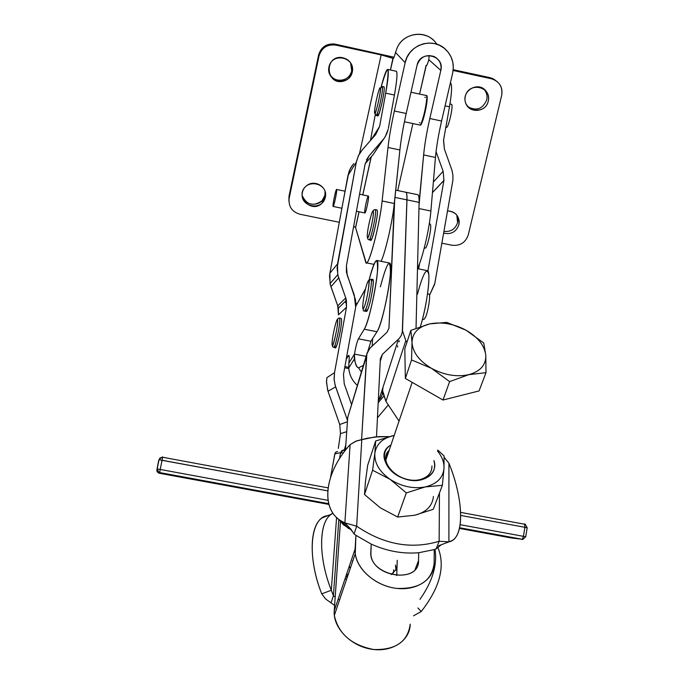 <?xml version="1.0" encoding="UTF-8"?>
<svg xmlns="http://www.w3.org/2000/svg" width="684" height="684" viewBox="0 0 684 684"><rect width="100%" height="100%" fill="white"/><g stroke="black" fill="none" stroke-linecap="round" stroke-linejoin="round"><path stroke-width="1.03" d="M423.9 116.87L423.328 116.75L423.9 116.87L423.661 117.733L423.9 116.87M424.157 115.827L423.61 115.707L424.157 115.827M423.242 119.161L422.669 119.042L423.242 119.161L423.003 119.922L423.242 119.161M423.541 118.041L423.003 117.93L423.541 118.041M422.592 121.153L422.019 121.034L422.592 121.153L422.361 121.803L422.592 121.153M422.934 120.016L422.396 119.905L422.934 120.016M421.977 122.804L421.404 122.684L421.977 122.804L421.763 123.3L421.977 122.804M421.412 124.043L420.84 123.924L421.412 124.043M420.916 124.839L420.352 124.719L420.916 124.839M420.515 125.163L419.95 125.044L420.515 125.163M424.858 97.273L425.439 97.367M426.782 95.58L426.217 95.461L426.782 95.58M426.483 95.794L427.047 95.914L426.483 95.794M426.636 96.598L427.201 96.718L426.636 96.598L427.047 95.914L426.636 96.598M426.671 97.846L427.243 97.966L426.671 97.846L427.201 96.718L426.671 97.846M426.585 99.496L427.158 99.625L426.585 99.496L427.243 97.966L426.585 99.496M426.961 101.625L426.388 101.506L426.961 101.625L426.859 102.429L427.158 99.625L427.098 100.317L426.525 100.189L427.098 100.317L426.927 101.608M426.927 101.574L426.388 101.454L426.927 101.574M426.645 103.917L426.081 103.797L426.645 103.917L426.508 104.814L426.645 103.917M426.654 103.652L426.115 103.54L426.654 103.652M426.235 106.422L425.67 106.302L426.235 106.422L426.064 107.379L426.235 106.422M426.294 105.96L425.747 105.84L426.294 105.96M425.739 109.064L425.166 108.936L425.739 109.064L425.542 110.038L425.739 109.064M425.841 108.405L425.294 108.294L425.841 108.405M425.174 111.74L424.602 111.62L425.174 111.74L424.952 112.706L425.174 111.74M425.328 110.928L424.781 110.808L425.328 110.928M424.55 114.373L423.977 114.254L424.55 114.373L424.319 115.305L424.55 114.373M424.755 113.424L424.208 113.305L424.755 113.424M419.643 124.898L420.395 125.172M419.95 125.044L420.763 125.01L419.95 125.044M420.352 124.719L421.224 124.385L420.352 124.719M420.84 123.924L421.763 123.3L420.84 123.924M421.404 122.684L421.789 121.675L422.361 121.803L421.789 121.675L421.404 122.684M422.019 121.034L422.43 119.803L423.003 119.922L422.43 119.803L422.019 121.034M422.669 119.042L423.088 117.614L423.661 117.733L423.088 117.614L422.669 119.042M423.328 116.75L423.747 115.186L424.319 115.305L423.747 115.186L423.328 116.75M423.977 114.254L424.379 112.586L424.952 112.706L424.379 112.586L423.977 114.254M424.602 111.62L424.969 109.919L425.542 110.038L424.969 109.919L424.602 111.62M425.166 108.936L425.491 107.251L426.064 107.379L425.491 107.251L425.166 108.936M425.67 106.302L425.935 104.686L426.508 104.814L425.935 104.686L425.67 106.302M426.081 103.797L426.286 102.309L426.859 102.429L426.286 102.309L426.081 103.797M426.388 101.506L426.525 100.189L426.388 101.506M423.61 117.81L423.293 118.879L423.61 117.81M422.96 119.939L422.652 120.871L422.96 119.939M419.925 122.889L419.36 122.735M427.184 97.41L427.192 97.957L427.184 97.41M427.167 98.829L427.115 99.616L427.167 98.829M426.79 102.728L426.628 103.848L426.79 102.728M426.44 105.088L426.235 106.302L426.44 105.088M425.995 107.627L425.747 108.893L425.995 107.627M425.465 110.252L425.192 111.535L425.465 110.252M424.884 112.877L424.584 114.134L424.884 112.877M424.26 115.425L423.943 116.613L424.26 115.425M428.842 59.688L440.829 70.418C441.83 64.151 439.59 59.525 434.109 56.541C425.807 54.079 420.121 56.986 417.06 65.279L406.193 113.501L417.06 65.279C419.993 49.581 444.976 55.011 440.829 70.418L429.808 118.52C426.705 132.226 424.644 144.367 423.627 154.943L419.044 205.08L416.034 328.209L419.104 202.387L423.627 154.943C424.644 144.367 426.705 132.226 429.808 118.52L440.829 70.418L428.842 59.688C427.628 63.869 426.756 65.835 426.217 65.596L419.591 94.067L426.072 65.459L426.936 64.997L426.226 65.604C426.765 65.809 427.637 63.834 428.842 59.688L429.099 55.464M412.905 123.556L397.72 190.562L412.905 123.556M422.319 121.795L422.037 122.522L422.319 121.795M421.712 123.291L421.481 123.77L421.712 123.291M380.381 286.861C387.127 261.51 390.47 256.962 390.402 273.224C389.256 291.025 381.364 325.345 376.995 331.74L372.618 338.597L376.995 331.74L364.247 329.235L358.442 338.811L370.925 341.256L372.618 338.597L372.207 346.01L372.618 338.597L370.925 341.256L367.924 351.046L370.925 341.256L358.442 338.811C357.091 341.555 355.766 346.651 354.474 354.098C354.611 362.563 355.954 367.137 358.51 367.804L363.734 365.239L358.51 367.804L361.571 372.284L358.51 367.804C357.091 367.667 355.68 364.752 354.295 359.083L354.474 354.098L348.849 363.187C349.379 358.305 349.344 355.697 348.729 355.381L346.301 358.955L348.019 355.996L349.122 356.21L348.019 355.996C349.25 354.261 349.524 356.655 348.849 363.187L348.857 369.138L348.849 363.187L354.474 354.098L361.34 355.432L354.474 354.098C355.766 346.651 357.091 341.555 358.442 338.811L364.247 329.235C368.291 322.959 375.849 290.29 377.423 272.052C378.115 254.773 375.251 257.723 368.83 280.902C372.335 267.273 375.003 260.467 376.841 260.467C381.33 260.382 370.318 320.634 364.247 329.235L376.995 331.74C383.365 323.207 394.309 262.998 389.521 263.024L376.841 260.467M337.691 321.275C337.503 329.628 331.757 352.14 332.065 343.402C332.287 335.083 337.913 312.904 337.691 321.275C337.913 312.904 332.287 335.083 332.065 343.402C331.757 352.14 337.503 329.628 337.691 321.275M339.837 320.103L339.529 318.077L339.837 320.103C339.828 326.892 334.98 348.566 333.741 347.395C334.98 348.566 339.828 326.892 339.837 320.103M341.239 318.411L341.598 320.454L341.282 318.419L339.529 318.077C337.99 317.915 337.4 318.915 337.759 321.07C337.742 326.636 333.869 343.642 332.937 344.83C332.133 346.044 332.398 346.899 333.741 347.395L335.493 347.737C336.75 348.908 341.607 327.243 341.598 320.454C341.504 330.286 334.237 357.612 335.22 344.539M445.857 127.164L446.464 127.292C447.909 129.002 452.774 109.508 451.97 105.174L451.654 104.327L449.961 103.968M380.407 88.74C380.612 94.802 374.618 118.819 374.541 112.313C374.379 106.217 380.236 82.602 380.407 88.74C380.236 82.602 374.379 106.217 374.541 112.313C374.618 118.819 380.612 94.802 380.407 88.74M382.527 87.484L382.322 86.466L382.527 87.484C382.903 92.776 377.183 117.383 376.063 115.374C377.183 117.383 382.903 92.776 382.527 87.484M383.869 86.8L384.246 87.851L384.04 86.834L382.322 86.466L380.526 88.407C381.031 92.297 375.396 114.861 375.089 113.45L376.063 115.374L377.773 115.741C378.91 117.751 384.639 93.144 384.246 87.851C384.605 95.751 376.277 126.625 377.654 112.398M451.466 104.284L451.97 105.174M424.302 247.899L425.166 248.07C426.713 249.515 431.339 230.508 430.689 225.318L430.262 224.027L429.278 223.822M373.37 212.433C373.515 220 367.274 244.154 367.265 236.142C367.163 228.576 373.259 204.824 373.37 212.433C373.259 204.824 367.163 228.576 367.265 236.142C367.274 244.154 373.515 220 373.37 212.433M375.593 211.168L375.268 209.595L375.593 211.168C375.909 217.555 370.369 241.495 368.984 239.802C370.369 241.495 375.909 217.555 375.593 211.168M376.944 209.945L377.406 211.544L377.072 209.971L375.268 209.595C373.644 209.646 373.036 210.51 373.455 212.185C373.721 216.819 369.531 235.416 368.274 237.1C367.299 238.357 367.53 239.255 368.984 239.802L370.788 240.161C372.182 241.862 377.739 217.931 377.406 211.544C377.739 220.453 369.762 250.011 370.454 237.425M430.125 224.001L430.689 225.318M422.473 319.24L423.858 319.513L425.602 317.094C428.338 310.784 430.8 294.197 429.03 294.129L427.56 293.838M364.589 306.047C360.844 316.666 363.366 294.086 367.06 283.586C370.839 272.591 368.368 295.394 364.589 306.047C368.368 295.394 370.839 272.591 367.06 283.586C363.366 294.086 360.844 316.666 364.589 306.047M366.333 307.971C369.309 299.977 372.66 279.166 370.976 279.2C372.66 279.166 369.309 299.977 366.333 307.971L364.538 311.066L366.333 307.971M371.395 281.774C375.396 271.129 372.318 297.36 368.24 308.356C371.232 300.361 374.576 279.551 372.874 279.576L370.976 279.2L369.163 280.5C369.753 280.235 367.727 297.275 364.581 306.21C362.717 309.587 362.708 311.211 364.538 311.066L366.436 311.442L368.24 308.356C366.761 312.28 366.017 312.46 366 308.869M428.928 294.111C430.877 293.547 428.415 310.604 425.602 317.094M419.104 202.387C419.207 197.864 418.805 195.316 417.915 194.743L405.928 192.264C406.766 192.828 407.117 195.368 406.971 199.882L419.104 202.387L406.971 199.882L402.491 330.808L406.971 199.882C407.125 194.957 406.698 192.392 405.697 192.178M390.966 444.968C370.66 455.877 398.781 487.196 422.601 479.433C432.527 475.996 436.307 469.711 433.938 460.563C438.94 474.525 421.182 485.033 403.158 478.227C384.981 471.84 378.201 452.449 390.966 444.968M420.882 479.33C401.457 485.734 376.14 462.102 389.187 450.209L386.46 454.672L385.904 459.922C386.52 472.276 407.065 483.75 420.882 479.33C428.287 476.953 431.98 472.49 431.963 465.932M374.849 453.304C374.276 462.983 379.372 471.669 390.128 479.356C401.482 486.538 413.179 489.069 425.234 486.94C436.785 484.092 443.044 477.885 444.01 468.326C444.249 462.393 442.069 456.613 437.469 450.987C442.069 456.613 444.249 462.393 444.01 468.326C443.044 477.885 436.785 484.092 425.234 486.94C413.179 489.069 401.482 486.538 390.128 479.356C379.372 471.669 374.276 462.983 374.849 453.304L372.592 470.224L390.128 479.356L406.322 492.899L425.234 486.94L442.36 485.315L444.01 468.326L444.044 455.886L437.786 450.106L444.044 455.886L444.01 468.326L442.36 485.315L433.263 509.298L442.36 485.315L425.234 486.94L406.322 492.899L397.669 517.044L414.803 515.223L433.263 509.298L414.812 515.223L397.669 517.044L406.322 492.899L390.128 479.356L372.592 470.224L364.512 494.523L380.304 507.819L397.669 517.044L380.304 507.819L364.512 494.523L365.427 481.827L367.684 465.248L365.427 481.827L364.512 494.523L372.592 470.224L374.849 453.304C376.337 443.89 382.775 437.94 394.181 435.434L394.181 435.434C382.775 437.94 376.337 443.89 374.849 453.304L375.653 440.992L374.849 453.304M394.181 435.434L375.653 440.992L367.684 465.248L375.653 440.992L394.189 435.434M427.081 476.295L428.304 476.893M351.337 529.852L343.308 524.662L338.828 519.344L348.378 528.364L351.345 529.664L344.873 522.858L341.923 521.379C319.59 509.298 324.695 472.473 350.105 444.643L344.873 522.858L356.663 526.201L344.873 522.858L351.337 529.852L354.073 533.965L355.919 535.307L354.073 533.965L356.663 526.201L361.793 439.667L355.697 441.248L350.105 444.643L356.561 440.906L367.248 438.23L378.833 436.623L388.974 436.606L374.883 436.965L361.793 439.667L356.663 526.201C383.878 544.635 411.366 549.662 439.145 541.266L439.453 492.976L439.145 541.266L448.901 541.865L438.615 545.764M433.417 496.49C432.399 506.066 426.192 512.307 414.803 515.223L414.803 515.223M346.207 575.329L348.412 573.876M349.327 566.104L350.199 568.618M396.284 569.806L396.267 568.088L396.284 569.806M345.069 578.715L346.506 579.51M334.596 605.443L331.047 602.852L333.416 595.764L335.186 597.081L340.452 521.61L335.186 597.081L333.416 595.764L331.312 590.241L321.736 593.857L325.678 599.03L331.047 602.852L325.678 599.03L321.736 593.857L331.312 590.241L333.416 595.764L338.837 519.37L333.416 595.764L331.047 602.852L334.596 605.443M333.074 206.406C332.347 205.662 335.929 188.476 336.613 189.459L336.673 189.579C337.246 190.922 333.758 207.44 333.108 206.448L333.074 206.406C332.415 205.32 335.981 188.365 336.639 189.485C337.332 190.46 333.707 207.697 333.074 206.406C333.707 207.697 337.332 190.46 336.639 189.485C335.981 188.365 332.415 205.32 333.074 206.406M356.441 211.228L364.854 212.955C365.709 213.981 369.249 197.522 368.471 196.128L359.57 194.188M343.804 197.958L348.934 171.812L350.918 167.503L353.679 163.664L350.028 169.179L347.959 175.489L356.304 162.194L337.092 267.957L338.041 275.994L345.736 297.899L346.489 307.27L334.51 372.677L334.151 379.842L335.322 385.904L347.515 420.48L335.032 384.912L334.083 378.816L334.51 372.677L326.926 377.619L326.49 382.527L328.012 391.257L335.647 386.879L328.012 391.257L339.751 424.516L340.478 433.647L346.728 431.681L340.478 433.647L339.751 424.516L347.429 421.72L339.751 424.516L327.696 390.316L326.507 381.544L326.926 377.619L334.51 372.677L346.489 307.27L346.403 300.302L345.736 297.899L337.742 305.842L338.383 308.151L338.46 314.837L346.489 307.27L338.46 314.837L337.742 305.842L345.736 297.899L337.725 274.72L337.52 263.938L329.876 273.232L330.064 283.586L330.953 286.682L338.648 277.943L330.953 286.682L337.742 305.842L330.363 284.818L329.508 276.122L329.876 273.232L337.52 263.938L356.501 161.219L358.895 154.746L362.246 149.899L358.45 155.627L356.304 162.194L347.959 175.489L329.876 273.232L343.804 197.958M370.489 140.494L375.2 114.878L370.489 140.494M373.131 154.618L385.331 136.526L388.179 129.242L386.665 133.91L384.288 138.185L369.069 155.832L366.453 159.825L369.069 155.832L365.111 164.023L346.42 265.725L346.42 272.215L355.492 299.78L355.671 307.244L346.241 358.946L355.671 307.244L354.261 294.992L347.181 275.053L346.42 265.725L365.111 164.023L369.069 155.832L382.484 140.502L373.131 154.618L365.171 163.715L373.131 154.618L376.73 149.189M436.153 548.91L434.263 549.568L436.153 548.91L441.24 544.772L448.901 541.865C464.881 539.069 464.06 499.97 448.926 463.256C462.7 496.883 464.898 532.99 452.355 540.446L448.901 541.865L448.926 463.256L448.901 541.865L439.145 541.266L436.153 548.91L439.145 541.266C411.366 549.662 383.878 544.635 356.663 526.201L354.073 533.965M418.702 552.74C402.782 554.066 386.947 551.193 371.207 544.113C386.947 551.193 402.782 554.066 418.702 552.74L434.263 549.568L418.702 552.74L418.548 560.521C419.386 585.153 368.402 576.031 370.822 551.877L371.207 544.113L355.919 535.307L371.207 544.113L370.89 554.22C372.087 577.561 419.497 583.683 418.548 560.521L418.702 552.74M344.873 522.858L350.105 444.643C323.438 473.738 319.471 512.487 344.873 522.858M441.625 544.626L442.12 544.327M448.926 463.256L444.113 457.254L448.926 463.256M382.869 392.573L385.947 401.414L399.037 421.113L385.947 401.414L405.8 340.666L402.491 330.808L405.8 340.666L406.946 342.308L405.8 340.666L385.947 401.414L382.869 391.522M355.919 535.307L355.099 549.03C353.876 565.617 371.985 584.204 393.642 587.941C415.282 591.925 434.203 580.041 434.135 563.334L434.263 549.568L434.135 563.334C431.903 580.887 419.395 589.232 396.609 588.385C376.097 586.051 357.133 569.934 355.261 553.689L355.919 535.307M406.912 199.873L402.303 332.133L401.337 335.331L399.473 338.195L382.442 354.329L380.236 361.306L382.442 354.329L380.364 358.707L376.508 436.802L380.364 358.707L382.442 354.329L399.473 338.195L401.337 335.331L402.303 332.133L406.912 199.873L394.976 197.411L406.912 199.873C407.057 195.359 406.706 192.82 405.868 192.255L395.728 190.152M394.702 200.061L388.974 328.14L386.964 332.339L369.77 348.361L366.863 353.936L361.597 439.692L366.564 356.022L347.728 417.368L345.437 450.26L347.728 417.368L367.257 352.593L370.266 347.823L386.964 332.339L388.974 328.14L394.283 203.49C392.565 221.171 385.588 251.738 381.125 261.331C385.588 251.738 392.565 221.171 394.283 203.49L382.125 200.985C379.731 224.685 368.975 266.059 366.188 262.801L355.586 227.61L353.688 226.173L355.586 227.61L359.083 211.766L355.586 227.61L365.649 261.921C367.376 271.386 379.5 227.045 382.125 200.985L394.283 203.49L399.892 149.967L394.702 200.061M352.534 560.692L352.457 561.966L352.534 560.692M396.729 575.586L396.959 568.695L391.171 574.56L396.959 568.695L397.233 560.273L396.729 575.586M336.588 517.455L331.312 590.241L336.588 517.455M332.963 513.239C318.889 519.318 317.462 555.502 331.312 590.241C318.094 557.015 318.676 522.08 331.364 514.197L332.963 513.239M327.764 515.642L322.164 517.882C309.322 525.808 308.569 560.726 321.736 593.857C306.483 555.716 310.382 516.993 327.764 515.642M419.993 599.304C432.527 581.426 437.512 564.77 434.964 549.329C437.512 564.77 432.527 581.426 419.993 599.304M417.941 607.973L421.233 611.522C440.094 587.385 445.6 565.907 437.751 547.097C445.6 565.907 440.094 587.385 421.233 611.522L413.495 615.822L421.233 611.522L417.941 607.973M395.489 564.993L395.976 570.251L395.489 564.993M397.652 345.788L397.601 346.985M383.006 387.247L382.194 394.839L380.689 397.891L378.295 400.627L380.689 397.891L382.194 394.839L383.006 387.247M338.152 599.15L339.538 600.056M410.212 624.176C410.041 640.822 391.641 652.844 370.848 649.107C350.054 645.619 332.843 627.313 334.228 610.769L335.186 597.081L334.228 610.769L355.099 549.03L334.228 610.769L334.322 615.412C338.392 633.811 351.516 645.174 373.712 649.518C395.643 650.125 407.818 641.678 410.212 624.176M344.916 366.547L348.72 367.291L344.916 366.547M357.51 385.519C352.517 381.056 349.635 375.601 348.857 369.138C349.635 375.601 352.517 381.056 357.51 385.519M366.444 356.424L361.34 355.432L366.444 356.424M417.437 294.265C423.063 273.344 426.833 266.683 428.748 274.293C429.843 283.347 425.619 309.886 420.395 326.584C427.072 305.714 431.356 270.992 427.406 270.667L417.488 268.667M365.572 288.708L355.766 306.27L365.572 288.708M398.934 341.82L399.567 340.914M396.062 71.204C397.678 71.564 397.139 79.506 394.437 95.025L388.375 128.284L394.437 95.025L385.708 93.161L379.611 126.429L375.678 134.577L362.246 149.899L375.678 134.577L379.611 126.429L385.708 93.161C390.008 64.356 388.503 62.201 381.185 86.723C384.348 74.761 386.58 69.007 387.871 69.443C388.888 71.367 388.161 79.276 385.708 93.161L394.437 95.025C396.882 81.139 397.558 73.231 396.464 71.29L387.871 69.443M377.448 417.796L388.281 404.937L377.448 417.796M429.526 295.266L434.793 283.475L452.902 180.302L452.928 175.361L452.03 170.461L444.386 149.044L443.591 139.946L449.482 106.79L445.087 105.849L449.482 106.79L443.514 140.382L444.386 149.044L452.03 170.461L452.928 175.361L452.902 180.302L434.631 284.322L429.526 295.266M436.059 151.677L443.129 171.308L443.925 180.448L427.885 271.086L443.942 180.345L443.129 171.308L433.365 181.987L443.129 171.308L436.059 151.677M383.519 396.395L378.192 402.714L383.519 396.395M351.61 404.723L344.24 383.869L343.479 374.413L346.301 358.955L343.479 374.413L344.24 383.869L351.61 404.723M371.446 139.408L379.611 126.429L371.446 139.408M332.646 346.506L332.963 344.779M345.924 303.038L345.334 301.353L345.924 303.038M344.197 450.38L345.198 450.568L344.197 450.38L345.275 446.729L344.197 450.38M338.298 448.413L340.478 433.647L338.298 448.413M345.788 445.173L345.275 446.729L345.788 445.173M418.642 268.897L419.625 263.374L418.642 268.897M450.405 82.841C452.235 84.209 451.927 92.195 449.482 106.79C451.816 92.939 452.201 84.996 450.636 82.952L450.388 82.901M382.399 394.146L382.972 393.907L382.399 394.146M432.459 192.614L443.925 180.448L432.459 192.614M349.481 411.657L347.728 417.368M415.154 569.413L418.548 560.521L415.154 569.413M398.481 339.23L378.876 400.063L398.481 339.23M339.307 222.274L299.883 214.246L339.307 222.274M406.193 113.501C403.132 127.241 401.029 139.399 399.892 149.967C401.029 139.399 403.132 127.241 406.193 113.501L394.36 110.988C391.316 124.745 389.196 136.903 387.999 147.47L399.892 149.967L387.999 147.47L382.125 200.985L387.999 147.47C389.196 136.903 391.316 124.745 394.36 110.988L406.193 113.501M325.336 197.214C328.089 186.929 314.127 178.712 306.252 186.031C293.752 195.992 312.041 214.648 322.489 202.678L325.336 197.214C322.361 211.612 299.224 206.893 302.379 192.503C305.321 178.02 328.577 182.825 325.336 197.214M324.917 195.282L322.087 200.711C313.323 206.773 306.68 205.029 302.14 195.479C304.218 207.218 322.976 207.047 324.917 195.282L325.071 191.366L324.917 195.282M352.311 72C353.012 63.603 349.242 58.739 340.991 57.405C323.951 56.533 326.14 84.919 342.752 81.353C347.78 80.165 350.969 77.044 352.311 72C349.216 86.979 325.661 81.952 328.936 66.989C331.997 51.924 355.671 57.037 352.311 72M351.687 70.897C350.362 75.907 347.198 79.002 342.205 80.182C336.451 80.883 332.168 78.669 329.363 73.556C333.561 83.705 349.883 81.755 351.687 70.897L350.636 62.834L351.687 70.897M458.921 224.66L459.229 221.71C458.383 214.93 454.501 211.33 447.584 210.894C455.912 211.792 459.691 216.375 458.921 224.66C456.262 231.893 451.175 234.723 443.659 233.158C451.175 234.723 456.262 231.893 458.921 224.66M457.613 222.556C455.382 229.089 450.833 232.03 443.967 231.406C450.833 232.03 455.382 229.089 457.613 222.556L456.784 215.05L457.912 219.632L457.613 222.556M488.256 101.181C489.146 96.863 488.085 93.144 485.093 90.023C477.321 81.653 461.974 90.972 465.385 101.967C467.771 113.604 486.042 112.963 488.256 101.181C484.879 115.947 461.777 111.022 465.334 96.264C468.685 81.413 491.907 86.432 488.256 101.181M486.726 99.89C482.733 109.004 476.466 111.295 467.907 106.755C476.466 111.295 482.733 109.004 486.726 99.89C487.598 95.555 486.529 91.836 483.511 88.74L483.579 88.8C486.546 91.895 487.598 95.589 486.726 99.89M429.808 118.52L441.582 121.025L452.68 72.983L453.33 67.477L452.757 61.987L450.987 56.781L448.106 52.121L444.258 48.239L439.632 45.349L434.468 43.579L429.022 43.032L423.567 43.733L418.386 45.657L413.734 48.692L409.861 52.685L406.946 57.439L405.142 62.706L394.36 110.988L405.142 62.706C408.442 44.622 432.912 36.577 445.617 49.419C452.133 55.943 454.484 63.8 452.68 72.983L441.582 121.025L429.808 118.52M423.627 154.943L435.46 157.431C436.418 146.846 438.461 134.714 441.582 121.025C438.461 134.714 436.418 146.846 435.46 157.431L423.627 154.943M418.959 208.569L430.886 211.023L435.46 157.431L430.886 211.023C429.518 228.627 422.447 258.851 417.497 268.479C422.447 258.851 429.518 228.627 430.886 211.023L418.959 208.569M495.678 80.473L492.899 78.66L489.889 77.625L491.454 78.771L494.481 79.823C500.474 83.26 502.86 88.458 501.663 95.427L468.275 234.843L501.663 95.427C502.843 86.936 499.44 81.387 491.454 78.771L453.133 70.486L491.454 78.771L489.889 77.625L453.218 69.691L489.889 77.625L495.678 80.473M441.89 243.188L451.953 245.24C460.135 246.086 465.573 242.623 468.275 234.843C465.573 242.623 460.135 246.086 451.953 245.24L441.89 243.188M433.365 40.142C422.703 29.506 402.637 33.978 397.002 48.248L395.532 52.471C394.386 56.678 393.591 58.67 393.155 58.448L390.453 69.999L393.035 58.311L381.168 54.917L359.51 153.652L381.168 54.917L335.733 45.093C327.174 44.135 321.591 47.803 318.975 56.105L318.582 55.096C321.181 46.854 326.73 43.212 335.228 44.169L394.035 57.225L334.083 43.973C326.088 43.639 320.916 47.35 318.582 55.096L318.975 56.105C321.326 48.307 326.524 44.571 334.579 44.896L335.733 45.093L335.228 44.169L335.733 45.093L381.168 54.917L393.163 58.448C393.608 58.636 394.394 56.644 395.532 52.471L397.002 48.248C403.346 31.832 427.876 29.361 436.811 44.221M318.975 56.105L289.187 198.163C288.315 206.423 291.88 211.775 299.883 214.246C291.88 211.775 288.315 206.423 289.187 198.163L289.007 196.222L288.904 201.147L289.007 196.222L289.187 198.163L318.975 56.105M362.828 194.863L371.258 156.756L362.828 194.863M395.532 52.471L405.142 62.706L395.532 52.471M368.471 196.128C369.206 197.975 365.427 214.964 364.769 212.81C364.059 210.869 367.77 194.153 368.471 196.128M318.582 55.096L289.007 196.222L318.582 55.096M393.411 572.978L393.727 569.789M430.433 392.813L419.112 386.332L430.433 392.813M346.266 577.091L347.831 575.603M429.74 323.891L410.853 330.372L412.007 342.53C412.307 333.005 418.215 326.79 429.74 323.891C441.667 321.617 453.774 323.729 466.06 330.227L446.729 322.369L429.74 323.891L446.729 322.369L466.06 330.227C477.979 337.186 484.554 345.531 485.785 355.261L483.776 343.026L466.06 330.227L483.776 343.026L485.785 355.261C486.085 364.897 480.433 371.361 468.848 374.652C456.63 377.235 444.138 375.106 431.373 368.266C419.155 360.887 412.7 352.311 412.007 342.53L411.537 359.938L431.373 368.266L449.636 381.604L468.848 374.652L485.999 372.669L485.785 355.261L485.999 372.669L468.848 374.652L449.636 381.604L443.001 400.02L479.065 390.923L485.999 372.669L479.065 390.923L443.001 400.02L449.636 381.604L431.373 368.266L411.537 359.938L405.356 378.449L443.001 400.02L405.356 378.449L411.537 359.938L412.007 342.53L410.853 330.372L404.808 348.814L405.356 378.449L404.808 348.814L410.853 330.372L429.74 323.891C418.215 326.79 412.307 333.005 412.007 342.53C412.7 352.311 419.155 360.887 431.373 368.266C444.138 375.106 456.63 377.235 468.848 374.652C480.433 371.361 486.085 364.897 485.785 355.261C484.554 345.531 477.979 337.186 466.06 330.227C453.774 323.729 441.667 321.617 429.74 323.891M328.671 503.672L159.611 472.584C159.62 473.781 158.816 472.567 157.2 468.95L159.004 459.751C164.964 454.236 161.783 458.682 162.612 457.254L328.055 487.863L162.612 457.254L162.04 460.246L159.004 459.751L327.721 490.864L162.04 460.246L160.236 469.463L157.2 468.95L160.236 469.463L159.611 472.584L160.236 469.463L328.012 500.355L160.236 469.463L162.612 457.254L159.988 457.964L158.611 460.794L156.807 470.395L157.32 471.986L158.927 473.166L328.876 504.424L159.261 473.243L159.611 472.584L158.927 473.166L157.004 471.387L157.14 468.95L157.611 471.285L159.611 472.584L328.671 503.672L159.269 472.499L157.611 471.285L157.081 469.643L158.945 459.751M459.46 528.433L511.119 537.932L522.2 539.266L459.614 527.749L522.2 539.266L511.119 537.932L459.46 528.433M522.499 539.3L523.414 536.333L460.152 524.688L523.414 536.333L522.499 539.3M459.614 527.749L522.208 539.266C522.969 537.855 520.062 542.241 525.68 536.795L523.414 536.333L525.62 536.795M525.688 536.786L527.176 527.783L524.91 527.304L523.414 536.333L524.91 527.304L527.107 527.774M524.688 524.235L524.91 527.304L524.688 524.235L460.64 512.384L524.688 524.235C525.047 525.868 523.405 520.601 527.176 527.766M460.717 515.437L524.91 527.304L460.717 515.437M339.461 458.75L340.572 452.663L334.818 453.902L330.569 477.244L335.006 453.27L336.041 451.996L337.588 451.474L335.784 452.201L334.818 453.902L340.572 452.663L343.342 453.039L340.572 452.663L339.461 458.75M339.495 458.707L340.589 452.663C344.548 447.627 343.881 451.295 344.112 450.209L341.829 450.696L340.572 452.663L343.453 450.157M419.737 125.01L404.424 121.761M426.867 95.632L410.99 92.229M412.161 382.347L385.904 459.922M336.613 189.459L345.052 191.195M341.897 208.244L333.108 206.448M349.165 527.501L352.807 532.084M348.378 528.364L341.923 521.379M331.364 514.197L322.164 517.882M397.045 565.993L396.027 568.755M344.685 367.787L348.806 368.582M355.817 303.021L357.399 303.337M354.295 359.083L348.754 367.941M337.725 274.72L330.064 283.586M346.403 300.302L338.383 308.151M443.942 180.345L432.468 192.529M334.322 615.412L355.261 553.689M322.489 202.678L322.087 200.711M342.752 81.353L342.205 80.182M459.229 221.71L457.912 219.632M485.093 90.023L483.579 88.8M492.899 78.66L494.481 79.823M334.083 43.973L334.579 44.896M355.535 227.498L359.014 211.758M362.759 194.846L371.164 156.867M390.384 69.982L392.975 58.26M373.943 264.357L366.419 262.844"/></g></svg>
